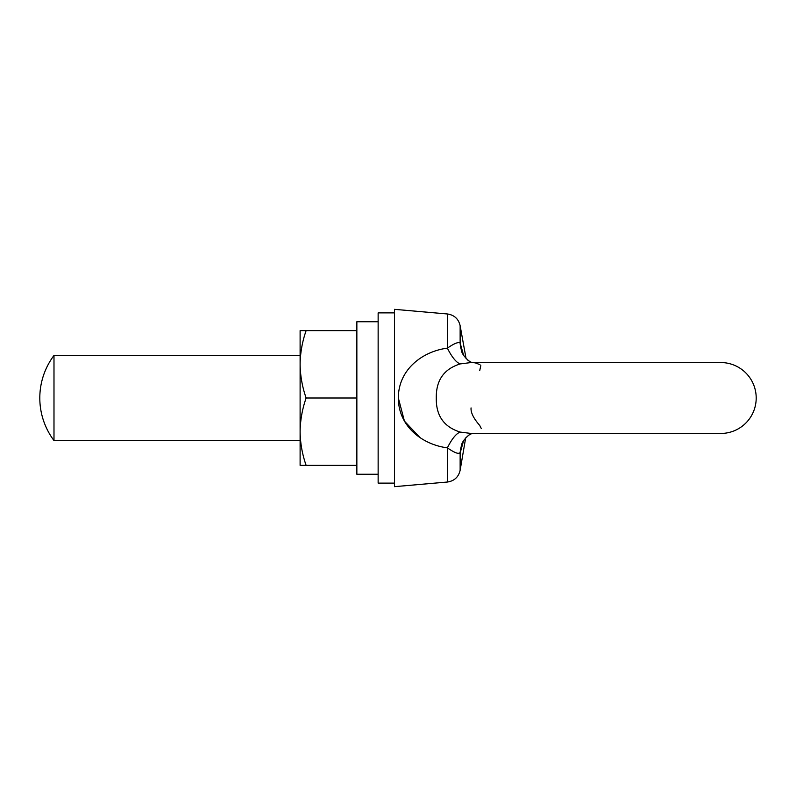 <?xml version="1.0" encoding="UTF-8"?>
<svg xmlns="http://www.w3.org/2000/svg" width="796" height="796" viewBox="0 0 796 796"><rect width="100%" height="100%" fill="white"/><g stroke="black" fill="none" stroke-linecap="round" stroke-linejoin="round"><path stroke-width="1.19" d="M460.267 363.911C443.989 368.906 435.999 380.269 436.288 398C435.969 415.701 443.969 427.064 460.267 432.089L471.132 433.462L720.738 433.462A35.462 35.462 0 0 0 756.2 398A35.462 35.462 0 0 0 720.738 362.538L471.132 362.538L460.267 363.911A42.556 12.368 74.3 0 1 447.382 348.15C454.118 343.474 458.367 341.763 460.138 343.016L463.491 354.956M466.048 358.449L460.138 325.713L460.138 343.016A42.556 36.318 -17.8 0 0 461.561 350.558L461.561 350.558C461.471 354.757 470.426 363.145 472.267 362.598M472.058 362.548L475.172 362.837M475.202 362.837L479.998 364.687M480.804 365.553L479.739 370.528M398.348 398C398.308 369.782 422.159 351.404 447.382 348.15L447.382 313.972L394.458 309.336L394.458 486.664L447.382 482.028L447.382 447.85C422.258 444.626 398.348 426.338 398.348 398L404.428 421.114L420.149 437.74M460.267 432.089A42.556 12.368 -74.3 0 0 447.382 447.85C454.108 452.516 458.357 454.227 460.138 452.984L460.138 470.287C458.536 477.083 454.287 481.003 447.382 482.028M471.063 407.91C470.655 412.517 473.55 418.378 479.739 425.472L481.341 428.626M472.277 433.402C470.317 433.014 461.521 441.113 461.561 445.442L461.561 445.442A42.556 36.318 -162.2 0 0 460.138 452.984L463.501 441.044M460.178 452.825L463.491 441.044M458.974 453.083L460.138 452.984M53.989 355.444A70.934 70.934 0 0 0 53.989 440.556L53.989 355.444L300.112 355.444M300.112 330.619L306.132 330.619C302.281 341.613 300.271 352.847 300.112 364.309L300.112 330.619M356.857 330.619L306.132 330.619M300.112 431.691L300.112 364.309C300.281 375.792 302.281 387.025 306.132 398C302.281 409.005 300.271 420.228 300.112 431.691C300.281 443.183 302.281 454.407 306.132 465.381L300.112 465.381L300.112 431.691M378.14 474.247L356.857 474.247L356.857 398L306.132 398M356.857 465.381L306.132 465.381M356.857 398L356.857 321.753L378.14 321.753M394.458 483.112L378.14 483.112L378.14 312.888L394.458 312.888M460.138 325.713C458.546 318.917 454.287 314.997 447.382 313.972M471.57 362.389L470.098 361.702M469.113 361.105L468.615 360.757M468.247 360.488L467.133 359.543M472.008 433.462L468.715 435.163L465.65 437.999L460.138 470.287M53.989 440.556L300.112 440.556"/></g></svg>
